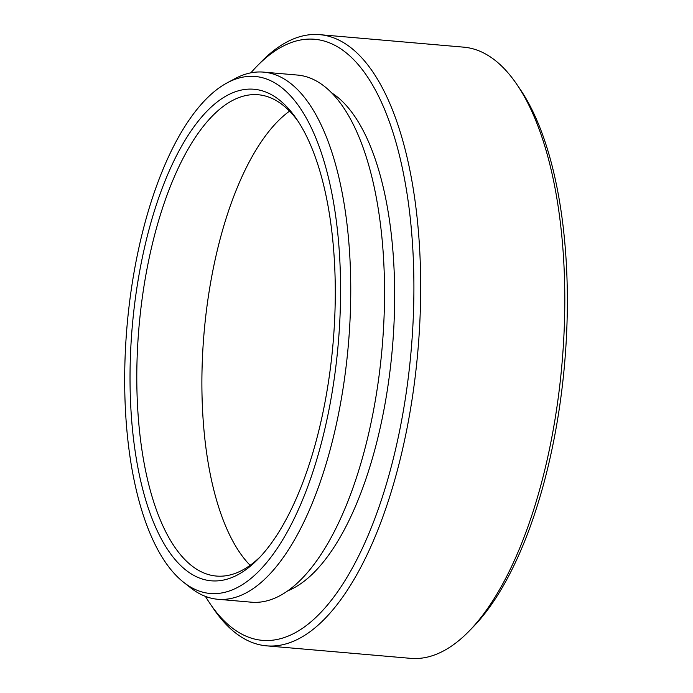 <?xml version="1.0" encoding="UTF-8"?>
<svg xmlns="http://www.w3.org/2000/svg" width="693" height="693" viewBox="0 0 693 693"><rect width="100%" height="100%" fill="white"/><g stroke="black" fill="none" stroke-linecap="round" stroke-linejoin="round"><path stroke-width="1.04" d="M248.103 580.699A259.451 105.986 -85 0 0 340.072 265.566A259.451 105.986 -85 0 0 227.035 82.926A259.451 105.986 -85 0 0 217.186 89.293A259.451 105.986 -85 0 0 126.135 337.69A259.451 105.986 -85 0 0 183.68 582.328A259.451 105.986 -85 0 0 248.103 580.699M227.035 82.926L234.979 78.655A264.57 108.073 95 0 1 263.583 72.124A264.57 108.073 95 0 1 349.636 253.317A264.57 108.073 95 0 1 256.462 586.243A264.57 108.073 95 0 1 217.81 599.272A264.57 108.073 95 0 1 190.766 587.907L183.68 582.328M516.787 84.329L520.114 89.206A301.628 123.215 95 0 1 564.596 363.816A301.628 123.215 95 0 1 473.449 626.654L469.334 630.89A306.748 125.303 -85 0 0 563.504 257.242A306.748 125.303 -85 0 0 516.787 84.329A306.748 125.303 -85 0 0 463.73 47.159L319.612 34.65A306.748 125.303 95 0 1 419.386 244.733A306.748 125.303 95 0 1 311.356 630.734A306.748 125.303 95 0 1 266.545 645.841A306.748 125.303 95 0 1 213.479 608.671L210.161 603.794A301.628 123.215 -85 0 0 306.401 625.484A301.628 123.215 -85 0 0 412.63 245.92A301.628 123.215 -85 0 0 270.461 54.193A301.628 123.215 -85 0 0 256.817 66.346A301.628 123.215 -85 0 0 250.883 72.826M266.545 645.841L410.663 658.35A306.748 125.303 -85 0 0 455.466 643.243A306.748 125.303 -85 0 0 469.334 630.89M256.817 66.346L260.932 62.11A306.748 125.303 95 0 1 274.8 49.757A306.748 125.303 95 0 1 319.612 34.65M298.311 121.63A241.562 98.675 -85 0 0 258.186 94.742A241.562 98.675 -85 0 0 222.903 106.644A241.562 98.675 -85 0 0 137.82 410.611A241.562 98.675 -85 0 0 216.398 576.056A241.562 98.675 -85 0 0 251.68 564.163A241.562 98.675 -85 0 0 260.551 556.488M247.34 568.598A246.673 100.762 95 0 1 131.072 411.807A246.673 100.762 95 0 1 217.948 101.395A246.673 100.762 95 0 1 296.647 119.135A246.673 100.762 95 0 1 333.03 343.711A246.673 100.762 95 0 1 258.489 558.662A246.673 100.762 95 0 1 247.34 568.598M250.121 565.315A241.562 98.675 95 0 1 202.91 416.268A241.562 98.675 95 0 1 289.553 111.14M263.583 72.124L297.366 75.052A264.57 108.073 95 0 1 383.42 256.254A264.57 108.073 95 0 1 251.602 602.208L217.81 599.272M331.479 92.767A255.362 104.314 95 0 1 393.581 260.325A255.362 104.314 95 0 1 288.253 590.635M205.423 596.387A301.628 123.215 -85 0 0 210.161 603.794"/></g></svg>
